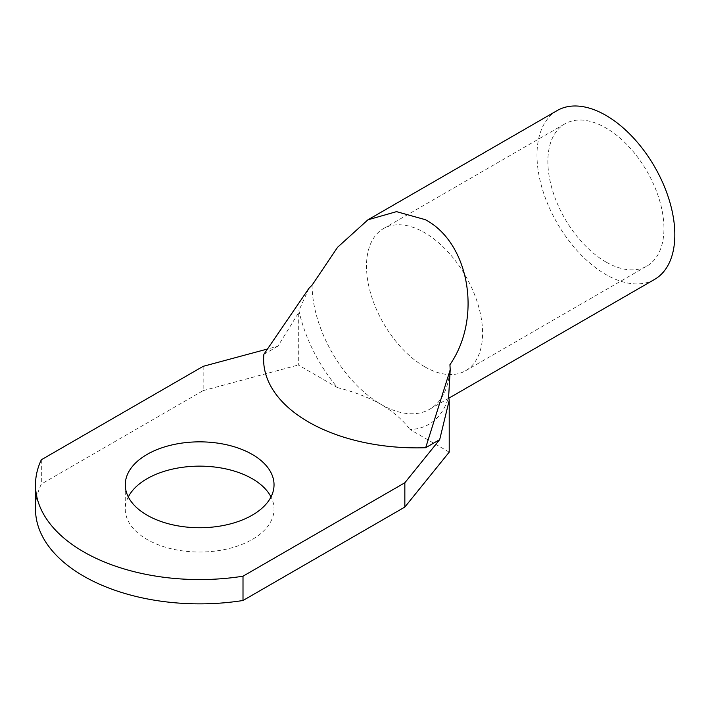 <?xml version="1.0" encoding="UTF-8"?>
<svg xmlns="http://www.w3.org/2000/svg" width="710" height="710" viewBox="0 0 710 710"><rect width="100%" height="100%" fill="white"/><g stroke="black" fill="none" stroke-linecap="round" stroke-linejoin="round"><path stroke-width="0.53" stroke-dasharray="3.55 2.66" d="M605.914 261.972A82.076 47.384 60 0 1 552.291 189.641A82.076 47.384 60 0 1 564.876 123.877A82.076 47.384 60 0 1 605.914 127.942A82.076 47.384 60 0 1 659.528 200.264A82.076 47.384 60 0 1 646.952 266.037A82.076 47.384 60 0 1 605.914 261.972M424.544 366.68A82.076 47.384 60 0 1 370.931 294.357A82.076 47.384 60 0 1 383.506 228.584A82.076 47.384 60 0 1 424.544 232.649A82.076 47.384 60 0 1 478.167 304.98A82.076 47.384 60 0 1 465.582 370.744A82.076 47.384 60 0 1 424.544 366.68M128.306 496.938A74.381 42.946 0 0 0 125.271 509.088A74.381 42.946 0 0 0 147.059 539.458A74.381 42.946 0 0 0 228.114 548.768A74.381 42.946 0 0 0 274.033 509.088A74.381 42.946 0 0 0 270.998 496.938M449.936 364.7A97.465 56.276 60 0 1 429.754 409.208A97.465 56.276 60 0 1 381.022 404.38A97.465 56.276 60 0 1 312.098 285.118M654.647 279.367A97.465 56.276 60 0 1 605.914 274.539A97.465 56.276 60 0 1 542.236 188.647A97.465 56.276 60 0 1 557.181 110.547M449.217 452.128L410.025 429.506A110.139 63.589 -120 0 0 448.622 397.014M337.498 387.633L298.315 365.011L298.315 313.225L298.91 310.581A110.139 63.589 -120 0 0 337.498 387.633C353.766 391.689 368.277 397.272 381.022 404.38C393.305 411.702 402.978 420.08 410.025 429.506M298.315 313.225L277.876 346.214L267.404 349.036M263.88 354.299L277.876 346.214M309.01 288.224L298.91 310.581M203.166 366.333L203.166 390.624L41.331 484.06A164.152 94.776 0 0 0 35.5 509.088M203.166 390.624L298.315 365.011M41.331 459.769L41.331 484.06M383.506 228.584L564.876 123.877M125.271 484.797L125.271 509.088M429.754 409.208L448.827 398.195M274.033 484.797L274.033 509.088M465.582 370.744L646.952 266.037"/><path stroke-width="1.06" d="M425.272 219.665C469.132 242.58 482.658 317.539 449.936 364.7L450.211 369.741L425.68 447.717A153.147 88.422 180 0 1 308.477 421.971A153.147 88.422 180 0 1 263.88 354.299L309.01 288.224L312.098 285.118L337.596 247.258L367.94 219.807L396.508 211.642L425.272 219.665M270.998 496.938A74.381 42.946 0 0 0 252.245 478.726A74.381 42.946 0 0 0 128.306 496.938M252.245 454.427A74.381 42.946 0 0 0 171.19 445.117A74.381 42.946 0 0 0 125.271 484.797A74.381 42.946 0 0 0 147.059 515.158A74.381 42.946 0 0 0 228.114 524.468A74.381 42.946 0 0 0 274.033 484.797A74.381 42.946 0 0 0 252.245 454.427M367.94 219.807L557.181 110.547A97.465 56.276 60 0 1 605.914 115.375A97.465 56.276 60 0 1 669.583 201.258A97.465 56.276 60 0 1 654.647 279.367L448.827 398.195M450.211 369.741L448.622 397.014L449.217 400.342L449.217 452.128L404.842 507.064L404.842 482.764L439.676 439.632L425.68 447.717M439.676 439.632L449.217 400.342M267.404 349.036L203.166 366.333L41.331 459.769A164.152 94.776 0 0 0 35.5 484.797A164.152 94.776 0 0 0 243.006 576.201L404.842 482.764M35.5 484.797L35.5 509.088A164.152 94.776 0 0 0 243.006 600.5L404.842 507.064M243.006 576.201L243.006 600.5"/></g></svg>
